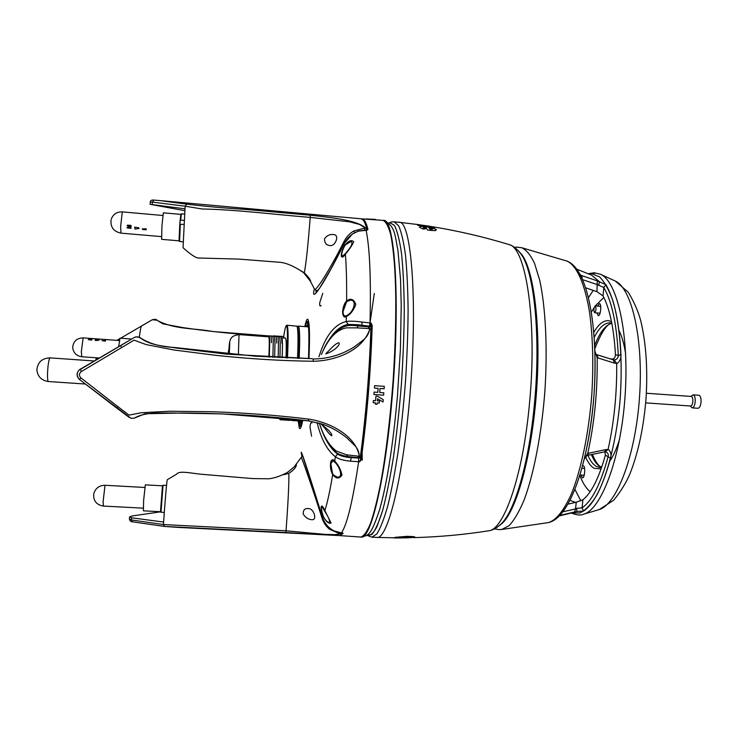 <?xml version="1.0" encoding="UTF-8"?>
<svg xmlns="http://www.w3.org/2000/svg" width="738" height="738" viewBox="0 0 738 738"><rect width="100%" height="100%" fill="white"/><g stroke="black" fill="none" stroke-linecap="round" stroke-linejoin="round"><path stroke-width="1.11" d="M318.982 356.758C325.301 336.131 334.369 324.388 346.205 321.537L346.343 316.565C350.449 314.425 353.603 310.375 355.808 304.407C353.76 299.075 350.698 297.912 346.62 300.929C341.62 305.827 341.334 319.766 346.343 316.565C350.449 314.425 353.603 310.375 355.808 304.407C353.76 299.075 350.698 297.912 346.62 300.929C346.786 281.695 346.371 266.114 345.375 254.195C349.286 249.573 352.072 245.431 353.723 241.769C351.362 239.453 348.281 240.8 344.489 245.809C339.867 253.752 340.578 261.363 345.375 254.195C349.286 249.573 352.072 245.431 353.723 241.769C351.362 239.453 348.281 240.8 344.489 245.809L344.176 243.614C325.596 281.113 309.868 305.855 314.388 288.872M334.056 530.862L343.198 533.399L339.784 535.604L360.716 537.033C363.769 536.258 367.035 531.738 370.513 523.473C374.065 512.993 377.561 498.999 381.02 481.471C386.186 452.163 390.227 418.409 393.142 380.218C395.614 341.998 396.352 308.014 395.356 278.254C394.396 260.422 392.893 246.068 390.854 235.201C388.566 226.529 385.965 221.594 383.059 220.394L362.127 218.872C364.332 219.001 366.269 222.525 367.948 229.463L367.035 230.21L358.474 231.132C352.081 233.411 347.321 237.571 344.176 243.614L352.496 233.891L358.474 231.132M368.705 326.657L369.443 326.187L362.044 325.292L361.841 322.026L371.076 323.059L372.201 325.43C370.688 372.598 367.007 417.394 361.14 459.811L359.674 461.776L350.495 461.185C343.585 460.549 338.539 459.064 335.338 456.721C327.026 450.152 320.956 438.75 317.128 422.514M359.111 461.757L360.864 459.756M342.718 533.057L343.198 533.399M341.297 534.275L342.543 532.993M315.938 290.624L316.159 292.543M367.284 230.099L367.948 229.463M367.247 229.979L367.081 228.928M326.399 440.272C329.637 446.361 333.382 450.983 337.635 454.119C340.578 456.029 345.126 457.2 351.279 457.634L350.495 461.185M371.426 328.622L371.518 325.587L371.057 326.962L370.531 326.307L357.072 324.674L348.087 324.416C340.873 325.799 334.499 330.993 328.954 339.987M357.072 324.674L362.044 325.292M359.314 457.837L351.279 457.634L358.603 458.077L358.631 461.748C352.801 501.001 347.072 524.709 341.445 532.873L334.13 530.963C326.713 527.522 322.663 519.229 322.321 516.96L322.358 516.969C324.48 523.362 328.447 528.03 334.249 530.963M322.349 516.923L301.999 453.824M301.953 456.536L301.547 454.682C298.973 442.662 309.997 477.228 322.358 516.969L322.93 515.761C325.809 521.489 328.53 523.934 331.085 523.085L324.868 510.558C327.414 502.707 330.015 490.705 332.672 474.552C336.122 478.962 339.222 479.128 341.989 475.041C340.735 469.433 338.308 464.783 334.72 461.102L335.338 456.721L337.635 454.119M348.087 324.416L346.205 321.537C349.711 320.938 354.923 321.095 361.841 322.026M360.245 457.449L360.504 459.46L361.14 459.811M366.952 230.044L366.066 230.155C369.738 247.359 371.066 278.281 370.033 322.94L369.443 326.187L370.541 326.316L371.076 323.059L371.518 325.587L372.201 325.43M371.057 326.962L370.116 326.796M369.673 326.971L368.686 327.921M344.231 243.512L330.642 269.444L319.554 288.226L315.965 292.718M324.766 510.871L324.868 510.558C320.882 503.62 320.237 505.345 322.93 515.761C325.809 521.489 328.53 523.934 331.085 523.085L324.868 510.558C323.17 506.757 321.98 505.373 321.298 506.406C320.938 508.261 321.482 511.379 322.93 515.761L323.032 515.539C321.75 511.637 321.27 508.869 321.593 507.227L322.026 506.84L325.393 512.255C328.862 517.919 330.181 521.36 329.36 522.559C327.349 522.227 325.44 520.364 323.613 516.987L323.032 515.539M334.618 461.822L334.72 461.102C330.467 455.65 328.668 467.634 332.672 474.552C336.122 478.962 339.222 479.128 341.989 475.041C340.735 469.433 338.308 464.783 334.72 461.102C332.644 458.981 331.224 459.626 330.476 463.021L332.672 474.552L330.855 463.602L332.866 460.77L335.375 462.726C339.369 466.637 343.89 477.901 337.192 477.099L333.493 475.023L332.783 473.897M382.994 220.394L383.114 220.404C394.47 217.387 400.208 300.883 391.915 396.085C385.07 479.377 370.328 539.976 360.781 537.043L360.651 537.033M340.735 474.838L340.67 472.209M353.862 307.515L354.397 303.475M321.159 305.578C319.941 306.685 319.48 305.652 319.785 302.488L322.774 293.355M311.556 436.158L310.006 427.136C310.228 423.649 310.873 422.256 311.943 422.939M340.652 475.087L340.605 471.951M346.362 315.744L345.19 316.002C343.788 315.809 343.069 314.314 343.041 311.519L346.611 301.704L350.282 300.135C358.031 300.052 352.782 312.884 347.247 315.218L346.343 316.565C343.982 317.543 342.736 315.984 342.589 311.906C342.902 307.451 344.249 303.788 346.62 300.929L346.611 301.704M353.779 307.7L354.341 303.281M345.329 253.724L342.395 256.234L341.685 255.173C341.676 252.811 342.626 249.822 344.535 246.197L345.356 244.896L351.205 241.354C352.967 243.199 351.288 246.935 346.168 252.553L345.375 254.195C343.078 257.285 341.712 257.848 341.26 255.892C341.251 253.226 342.331 249.859 344.489 245.809L344.535 246.197M369 219.371L370.614 219.49M374.526 219.555L366.26 219.001M372.367 219.223L373.806 219.306M367.007 218.928L368.917 219.038M373.908 394.489L374.101 392.09L377.81 392.358L378.133 388.336L374.424 388.068L374.609 385.66L384.314 386.371L384.129 388.769L380.033 388.474L379.719 392.496L383.806 392.791L383.612 395.181L373.889 394.461M379.443 400.955L377.339 400.799L377.524 398.76L383.022 401.998L383.225 399.682L377.524 396.205L375.965 396.094L375.568 400.679L373.391 400.522L373.207 402.671L375.384 402.819L375.264 404.129L377.035 404.249L377.155 402.948L379.249 403.096L379.443 400.955M118.67 346.583L120.008 338.198L131.705 339.028M96.272 339.701L95.22 339.628L95.423 340.569L99.123 340.181L96.272 339.701M92.001 339.268L90.765 339.508L91.909 339.6L91.789 340.098L88.265 339.628L89.713 339.434L88.957 338.705L92.001 339.268M105.423 341.141L105.534 340.633L101.909 340.67L105.423 341.141M183.983 224.426L179.786 224.287L180.109 220.21L184.232 220.339M179.011 240.828L161.622 239.333L161.945 225.745L163.366 212.83L180.792 214.38M179.832 224.269L180.828 214.324L181.419 213.826L180.672 220.025M135.829 227.286L134.657 227.184L135.054 229.103L139.058 228.448L138.624 227.765L135.829 227.286M131.032 226.538L129.759 226.428L129.722 227.267L131.004 227.378L130.977 228.402L127.001 227.664L128.55 227.166L128.587 226.326L127.065 225.763L127.554 225.127L131.087 225.431L131.032 226.538M146.17 229.813L146.207 228.789L142.231 228.854L142.665 229.509L146.17 229.813M127.167 227.95L128.938 227.867L128.993 226.188L127.471 225.819L131.004 226.123L129.251 226.215L129.196 227.885L130.921 228.273L127.167 227.95M120.626 338.216L141.539 326.021C140.958 326.408 140.22 330.126 139.316 337.192M116.964 340.347L119.777 338.705M141.539 326.021L150.312 320.901M119.796 338.659L116.899 340.347L119.796 338.659M273.761 336.141L283.733 336.473L273.78 336.15M273.291 336.131L272.221 336.085M271.409 336.058L270.588 336.021L271.418 336.048M269.573 335.974L212.95 331.528C194.546 328.059 173.725 329.582 157.046 320.246L152.314 319.739L141.668 325.901M299.148 269.757L303.632 272.673L310.68 281.602C310.514 279.739 308.383 276.805 304.296 272.783L299.148 269.757M329.757 245.486L329.655 245.477C326.233 245.145 324.517 242.913 324.517 238.761C326.796 235.634 329.609 234.214 332.958 234.499L333.142 234.518C340.412 234.333 335.117 247.147 329.757 245.486M364.609 229.177L365.199 229.952M366.223 228.18L366.611 229.509M184.86 210.681L150.109 204.315L184.989 208.826L183.052 247.7C189.288 253.429 194.14 256.861 197.627 257.986L238.697 259.093L280.071 262.313C285.246 262.728 291.602 265.219 299.148 269.767M184.989 208.826L185.164 206.216L152.434 202.12L150.257 202.083L150.109 204.306M304.296 272.783C306.252 263.724 308.512 239.047 310.237 217.396C274.914 214.592 236.797 209.647 202.249 208.983L185.164 206.216L186.659 204.158C205.109 206.382 225.358 208.181 247.405 209.564L310.347 215.238C331.473 217.535 357.543 220.201 365.624 228.125L367.026 228.577L367.072 230.044L367.026 228.577C366.085 223.448 364.111 220.182 361.103 218.789L159.832 200.57L186.659 204.158M364.646 229.961L364.461 228.116L365.439 228.116L359.775 224.518L349.757 221.843L310.237 217.396L310.347 215.238M153.965 200.09L159.823 200.57L153.965 200.09M354.757 232.516L353.677 231.04L364.461 228.116M318.585 289.6L316.676 290.79L317.635 290.864M366.583 230.025L366.555 228.208C364.969 222.092 363.151 218.946 361.103 218.789M310.477 281.39L314.425 288.973C315.108 293.041 330.024 269.407 344.092 241.4C346.325 237.027 349.517 233.577 353.677 231.04M179.786 224.287L179.039 240.883L179.565 241.483L183.079 241.787M180.349 224.103L179.555 241.483M163.033 485.263L162.461 485.761L160.497 511.554L161.041 512.338M166.53 485.438L163.052 485.244L161.004 512.117L164.288 512.523M283.41 474.774L288.826 473.372C293.41 470.392 295.947 467.597 296.436 464.968L288.281 471.794L283.41 474.774M309.047 508.657C313.668 508.786 317.691 520.438 311.713 519.709L310.486 519.524C307.515 518.915 305.08 517.07 303.198 514.008C303.106 510.17 304.702 508.334 307.986 508.491L309.047 508.657M285.292 473.501C279.361 476.471 273.844 478.233 268.761 478.787L252.636 478.584L200.496 474.174C189.518 473.003 179.103 470.466 176.613 474.165L167.305 479.691C166.788 480.124 164.749 505.078 163.615 522.061L131.641 517.808L129.565 516.858L132.231 515.954L160.589 511.821M129.565 516.904L129.427 518.989L131.493 519.986L163.439 524.561L286.03 530.797C287.58 509.995 289.148 485.272 288.826 473.372M163.615 522.061L163.439 524.561L164.537 526.443L285.91 532.541L286.095 530.797M341.011 532.873L340.79 533.795L341.694 533.842L341.915 532.947M286.03 530.797L324.803 534.367L334.738 534.626L340.79 533.795C336.546 535.004 329.166 535.244 318.659 534.524L286.159 532.55M340.938 532.864L340.605 533.777L339.655 533.648L329.683 529.367C326.058 526.406 323.502 522.624 322.017 518.03C312.192 487.108 301.039 455.438 301.187 457.403L294.582 466.342M330.578 528.805L329.683 529.367M160.515 511.72L143.393 510.825L143.633 500.364L145.34 484.857L162.425 485.807M321.417 354.471C325.163 346.15 326.639 341.62 335.32 332.441C342.192 326.906 345.938 324.803 354.627 325.569L370.245 326.842L358.262 325.919L356.961 327.866L346.362 327.847C336.38 329.821 328.078 338.687 321.436 354.443M354.627 325.569L368.686 326.897L368.64 328.576L356.961 327.866M331.62 347.856C334.508 344.886 336.888 343.179 338.751 342.736C339.941 343.76 338.751 345.818 335.19 348.908C331.297 351.666 328.142 353.317 325.707 353.862L331.62 347.856M320.624 423.511L328.668 430.402C331.297 433.354 332.303 435.152 331.694 435.807C330.08 434.83 327.912 432.422 325.181 428.584L320.993 423.806M125.811 342.478L79.483 369.71M359.037 457.8L360.033 457.883L360.375 456.693C365.836 416.186 369.341 373.529 370.9 328.733L369.913 328.659C363.197 350.393 335.698 360.919 313.263 361.269C281.215 360.817 248.872 358.853 216.234 355.384L174.15 350.024L146.262 344.618L134.067 340.163L81.272 371.592C78.957 373.539 78.828 375.633 80.885 377.865L117.785 406.564L116.419 407.846L79.547 379.535C76.577 376.638 76.328 373.566 78.8 370.319L134.574 337.349L137.665 336.777L140.515 338.087C150.81 345.735 164.177 345.965 176.594 348.078L226.594 354.139L312.257 358.677L254.785 356.15L174.343 347.469C160.884 346.888 149.694 343.76 140.773 338.105L139.381 337.22L135.718 336.906M120.617 345.43L121.576 347.58M117.785 406.564L129.021 415.116L141.558 412.708L169.786 411.25L212.074 411.758C244.813 412.81 277.036 415.263 308.733 419.11L308.272 420.844L222.286 413.898L172.157 412.985C159.639 413.335 146.419 411.795 135.294 417.588M129.187 417.385L116.466 407.856M357.985 457.717L359.019 457.828L359.194 456.628C359.305 452.671 357.939 449.101 355.116 445.9L347.146 438.141C340.015 432.237 331.962 427.616 322.976 424.295L308.484 420.844M360.033 457.883L347.441 456.518L346.639 454.829L360.928 456.425C366.371 416.075 369.867 373.585 371.417 328.964L370.91 327.091M308.733 419.11C330.809 422.385 356.205 436.25 359.397 456.637L359.055 457.828M319.277 423.105C324.203 438.141 327.69 443.787 334.711 450.973C336.279 453.363 340.522 455.208 347.441 456.518L357.967 457.744L358.142 456.527M319.351 423.123C323.484 436.324 329.176 445.651 336.445 451.093L346.639 454.829M368.686 326.897L370.245 326.842M369.913 328.659L368.64 328.576M313.263 361.269L313.069 359C328.115 358.88 341.962 354.766 354.618 346.657L363.816 339.618C367.173 336.611 369.138 332.958 369.71 328.631M95.672 360.089L96.364 358.179L98.735 358.29M584.542 458.501L587.743 453.381L605.87 449.599L608.084 449.424L609.154 450.06C610.944 452.542 611.405 455.254 610.538 458.206C602.789 486.61 593.786 504.238 583.527 511.093L576.858 511.471L560.087 515.336M580.179 274.342L580.852 275.311L597.291 280.864L605.916 284.674C614.265 298.807 619.283 322.1 620.953 354.554C621.202 357.847 620.178 360.633 617.89 362.921L616.7 363.483L614.523 363.151L597.19 357.699L594.957 351.223M587.734 453.815L588.703 453.63M563.131 511.738L575.52 508.943L576.258 502.227L568.103 504.109M576.258 502.227L582.919 499.746L582.051 507.873C591.996 501.12 600.723 483.925 608.213 456.278C608.656 454.423 607.891 452.975 605.907 451.951L605.363 451.822L608.084 449.424C614.127 422.136 616.996 393.492 616.7 363.483L614.228 359.941C616.719 359.637 618.084 358.17 618.315 355.55C616.719 324 611.885 301.325 603.813 287.506L597.568 284.693L582.78 279.711M610.538 458.206L605.4 455.115C598.887 478.15 591.396 493.03 582.919 499.746M605.4 455.115L604.828 451.841M585.594 287.783L596.95 291.667L597.291 280.864M596.627 354.664L613.269 359.812L596.405 354.554M614.523 363.151L613.278 359.812L610.935 359.019C613.832 359.369 615.335 357.902 615.455 354.618L618.315 355.55L620.953 354.554M605.916 284.674L603.813 287.506L603.047 295.938C609.736 308.595 613.868 328.152 615.455 354.618M603.047 295.938L596.95 291.667M575.492 502.412L570.123 500.355M583.527 511.093L582.051 507.873L576.692 508.325L576.858 511.471L574.717 512.181M597.577 306.076L599.394 303.576C601.876 303.558 600.667 316.196 598.26 315.689L596.941 312.94M583.426 465.835C585.778 466.84 584.542 479.331 582.264 477.661L581.147 475.06M590.151 491.711C586.203 488.473 582.78 483.086 579.893 475.549M591.424 312.045L594.173 307.525M595.271 305.892C596.415 308.318 596.193 310.606 594.616 312.755C593.463 310.311 593.675 308.023 595.262 305.883L603.85 297.488M614.228 359.941L609.957 358.705M596.968 354.784L598.177 358.059M591.433 275.043L599.459 281.759L598.61 285.477M581.765 275.578L582.217 278.447M576.692 508.325L575.52 508.943L574.579 512.052M605.87 449.599L604.542 451.887L605.363 451.822M587.845 455.217L587.254 455.318M588.786 453.123L587.171 455.383M594.911 350.153C594.763 352.533 595.317 354.028 596.59 354.646L597.19 357.699C597.595 391.195 594.45 423.095 587.743 453.381L586.95 455.503M580.852 275.311L581.673 277.285M498.768 526.074L502.947 522.642C517.375 508.113 532.227 453.031 536.618 390.337C541.074 327.654 534.1 271.031 521.858 254.619L518.196 250.634M522.449 255.929L523.113 256.529M504.46 520.927L503.722 521.434M388.871 223.024L389.812 222.691L394.433 225.413C397.275 230.902 399.655 240.422 401.573 253.955C403.16 269.721 404.055 288.659 404.267 310.763C404.046 334.24 403.077 358.825 401.38 384.526C399.286 410.125 396.647 434.276 393.465 456.988C390.07 478.169 386.463 495.973 382.662 510.41C378.862 522.55 375.199 530.631 371.675 534.653L366.841 535.253M594.616 312.755L600.077 313.198M388.843 222.996L389.821 222.645L394.443 225.376C397.275 230.874 399.664 240.394 401.583 253.946C403.169 269.73 404.064 288.687 404.276 310.818C404.046 334.323 403.086 358.926 401.38 384.646C399.286 410.263 396.638 434.424 393.455 457.145C390.042 478.325 386.444 496.12 382.635 510.548L377.007 526.535C373.336 533.417 369.932 536.332 366.804 535.281L371.906 537.199L376.869 533.915C380.411 528.307 384.046 518.98 387.764 505.927C391.444 490.816 394.895 472.735 398.123 451.684C401.121 429.331 403.585 405.799 405.513 381.085C407.072 356.353 407.939 332.709 408.105 310.154C407.865 288.862 406.989 270.477 405.466 254.997C403.621 241.547 401.334 231.806 398.612 225.754L394.157 221.806L391.721 221.917M362.238 460.263L362.137 452.542M369.554 326.722L369.618 326.205M370.024 322.94L374.304 293.466M414.83 224.14L429.59 226.225M431.942 226.603L417.459 224.49L419.599 225.247L417.431 224.961L418.151 225.505L434.562 227.922L420.577 225.145L436.352 227.378M432.689 229.084L429.018 227.885L430.153 229.352L432.689 229.084M419.452 227.212L423.077 229.048L425.512 228.826L423.28 227.728L423.723 227.322L425.725 227.378L427.551 229.988L430.033 230.357L435.346 230.634L436.481 229.675L433.234 228.217L426.656 226.889L420.835 226.391L419.452 227.212M395.042 537.347L406.869 536.341L394.876 537.642M395.042 537.504L403.778 537.919L399.037 537.55L405.974 536.996L410.808 537.458L407.736 537.799L414.839 537.365C415.734 536.784 413.077 536.443 406.869 536.341M395.347 537.854L398.889 537.928M407.044 537.762L403.954 537.882M401.573 537.928L393.022 537.79M308.484 327.534L307.903 326.823L298.244 326.085C299.241 326.371 299.72 331.759 299.683 342.266L299.222 358.391M297.386 326.722L298.244 326.085M292.543 419.055L291.593 420.485L301.252 421.112L301.925 420.494M291.593 420.485L290.827 419.738M286.897 357.967C287.875 336.094 287.617 325.393 286.132 325.855C285.412 326.786 284.564 330.624 283.604 337.367L283.521 337.939M279.176 417.726L279.564 419.018L280.588 417.856M281.261 417.92L280.292 419.756L279.656 419.129M280.292 419.756L289.979 420.383L290.938 418.889M291.307 418.926L290.735 419.821M286.768 350.033L287.202 340.836L286.768 350.033M283.992 337.976L283.881 337.109L283.65 337.949M297.303 326.62L297.423 326.759C298.622 329.323 298.835 339.858 298.06 358.354M297.543 358.345C298.346 339.508 298.134 328.788 296.925 326.178L286.962 325.227C288.254 326.353 288.438 337.275 287.497 357.985M286.252 325.753L286.962 325.227M228.31 353.936L228.54 350.347L229.084 350.384L228.854 353.991M268.853 357.063C269.435 344.166 269.398 337.423 268.743 336.832L239.02 334.609C232.064 335.753 229.518 337.275 229.084 347.358M228.54 350.347L228.263 353.936M286.012 357.93C286.482 345.283 286.298 338.668 285.458 338.087L281.575 337.847M281.584 337.903L281.676 337.912C282.479 338.493 282.626 345.107 282.137 357.755C282.645 345.043 282.488 338.391 281.685 337.801M271.483 342.672L271.483 342.58C271.28 333.456 270.459 336.777 270.136 335.855L268.881 336.98M273.235 342.801L272.857 357.284L273.244 342.709C273.392 337.22 272.626 335.126 270.947 336.427M274.988 342.93L274.637 357.386L274.997 342.838C274.647 336.842 274.241 334.618 273.77 336.15L272.673 336.546M276.75 343.059L276.75 342.967C276.381 336.971 275.966 334.738 275.505 336.279L274.398 336.666M278.494 343.198L278.18 357.57L278.503 343.096C278.115 337.109 277.691 334.886 277.22 336.408L276.123 336.796M280.246 343.327L279.951 357.653L280.255 343.225C279.398 331.141 278.503 338.41 277.857 336.915M281.999 343.456L281.999 343.354C281.095 331.242 280.246 338.558 279.582 337.035M268.955 337.183C269.425 336.334 269.674 338.207 269.702 342.819L269.296 357.091M287.017 345.264L286.796 347.746M286.731 345.236L286.584 347.736M690.224 405.992L692.17 407.865L697.982 408.271C699.486 408.068 700.491 406.149 701.008 402.514C701.266 398.262 700.565 395.836 698.904 395.245L693.093 394.83L690.906 396.407M692.17 407.865C693.655 407.662 694.661 405.734 695.168 402.109C695.427 397.847 694.735 395.42 693.093 394.83M645.695 402.874L690.639 406.02C691.727 405.863 692.456 404.452 692.834 401.786C693.028 398.658 692.521 396.878 691.312 396.444L646.377 393.243M304.831 326.593C305.938 321.27 306.916 318.825 307.755 319.25C309.554 321.565 309.969 334.692 308.982 358.622M298.383 420.928L299.324 425.872C300.108 427.339 301.086 425.429 302.276 420.134M308.613 358.613C309.517 336.076 309.121 323.705 307.423 321.491C306.731 321.104 305.938 322.801 305.034 326.611M302.792 420.19C301.39 427.182 300.228 429.82 299.305 428.105L298.17 420.909M305.255 326.62C306.039 323.65 306.722 322.34 307.331 322.709C308.973 324.849 309.37 336.823 308.502 358.613C309.157 338.308 308.982 326.916 307.967 324.434L308.106 324.591M302.054 420.106C301.003 424.479 300.117 426.001 299.416 424.682L298.604 420.937M299.554 421.001L300.154 423.225L300.984 423.492L302.017 420.106M307.838 324.268L306.205 326.694M301.288 422.671L300.67 421.075M307.322 326.777L308.161 325.283M341.316 532.864L342.349 532.984M360.504 459.46L360.919 456.508C366.38 416.103 369.876 373.585 371.417 328.936M383.437 220.431C394.812 217.415 400.568 300.91 392.275 396.103C385.43 479.405 370.67 539.995 361.094 537.061C368.603 535.271 370.744 535.816 379.48 510.133C387.016 483.565 393.013 445.503 397.45 395.955L400.402 349.175L401.223 305.412L400.54 279.637L397.893 249.868C394.858 236.381 395.817 225.773 383.437 220.431L383.114 220.404M119.39 340.532L83.136 337.884L81.318 351.74L81.817 356.758C76.245 355.882 73.2 352.709 72.702 347.238M162.84 215.496L122.287 211.889L120.635 226.511L120.967 233.134L161.456 236.621M152.286 204.398L152.434 202.12L153.919 200.09C151.613 199.823 150.386 200.496 150.257 202.083M131.641 517.808L131.493 519.986L132.406 521.821C130.746 521.775 129.759 520.844 129.427 519.035M339.987 532.753L339.655 533.648M144.814 487.467L105.036 485.272L103.108 501.609L103.394 506.065C96.558 504.921 93.32 500.945 93.708 494.137M80.46 369.009L81.272 371.592M79.547 379.535L80.885 377.865M94.16 360.974L50.083 357.875L49.252 359.286C48.191 363.354 47.61 368.742 47.5 375.439C47.527 379.314 47.822 381.334 48.385 381.528L85.294 384.018M519.598 252.23L520.76 253.743C534.091 270.505 541.055 336.62 534.404 404.12C529.081 461.905 515.059 510.235 501.739 523.353L500.373 524.69M505.207 519.986L501.739 523.353C497.043 527.873 492.68 530.354 488.639 530.807C503.805 530.013 522.901 475.89 529.423 404.101C537.578 321.906 525.973 246.898 508.833 244.527C483.953 236.907 458.492 230.985 432.459 226.732M417.284 224.472L399.018 222.276C411.343 219.583 418.114 302.718 409.728 397.256C402.847 479.968 387.219 540.207 376.777 537.412L375.826 537.338M588.684 273.909L591.655 273.641L599.542 276.87C604.57 281.879 609.044 289.896 612.964 300.919C620.178 325.227 622.955 362.838 619.966 401.537C616.442 440.116 607.577 475.032 596.691 495.373C591.138 504.331 585.538 510.198 579.902 512.975L571.821 512.928M558.288 516.213C574.09 503.768 589.957 452.745 594.035 394.387C598.195 336.039 589.644 283.291 575.751 268.761M591.562 273.632L595.695 273.069M580.815 500.798L574.985 489.525M588.537 297.525L593.241 290.366M601.645 467.246L600.271 466.647C596.848 464.737 593.887 460.724 591.396 454.636M594.736 345.402C599.773 332.275 605.464 324.923 611.802 323.327M601.119 468.87L594.145 468.307C590.76 466.37 587.817 462.375 585.326 456.305M593.878 332.266C598.656 323.982 603.638 320.135 608.813 320.726L611.507 321.639M618.951 330.393C621.876 336.177 624.099 343.991 625.639 353.834M619.634 438.981C616.728 448.51 613.426 455.936 609.726 461.25M610.354 322.921L609.985 322.884C604.431 322.718 599.201 327.543 594.265 337.349M587.909 455.291C590.308 460.89 593.112 464.599 596.322 466.407L599.782 467.431L601.682 467.237M614.855 280.846L615.335 281.077C631.922 288.54 643.665 339.379 639.486 397.597C635.446 455.826 616.691 504.515 599.219 509.571L582.974 514.395M599.929 274.029L600.354 274.213C617.337 280.984 629.486 334.582 625.04 396.574C620.741 458.584 601.184 509.949 583.417 514.266C580.695 515.576 576.664 515.17 571.332 513.048M521.406 247.636L566.913 261.077C587.817 268.826 598.38 326.141 594.044 394.387C588.749 462.569 570.253 517.836 548.463 522.578C556.277 520.179 563.98 510.493 571.563 493.528C581.276 469.405 588.85 432.966 591.821 394.23C593.573 364.6 592.891 337.773 589.763 313.742C585.114 283.724 576.609 265.256 566.913 261.077L566.581 260.957M516.471 247.138L521.591 247.682C526.24 249.73 530.548 254.942 534.524 263.318L539.672 280.126C545.613 307.137 547.697 348.022 544.902 390.928C541.646 433.796 533.842 473.98 524.165 499.884C519.22 511.628 514.202 520.235 509.1 525.696L501.711 529.478C499.534 529.404 500.834 530.142 494.552 528.823M229.26 354.028C229.979 340.928 229.878 339.222 228.946 348.908L228.817 350.365M238.374 354.849L239.02 334.609M268.936 336.952C269.435 335.891 269.702 337.755 269.73 342.543L269.315 357.091M286.879 342.958L286.667 350.615M339.277 535.52L339.784 535.604M361.62 218.891L362.127 218.872M358.29 231.003L365.937 229.988M370.67 219.131L375.494 219.389M83.136 337.884C76.964 338.069 73.486 341.131 72.702 347.072M99.243 357.995L81.817 356.758M111.041 219.915C110.368 227.184 113.68 231.584 120.967 233.134M122.287 211.889C116.899 211.76 113.228 214.14 111.281 219.048M273.318 336.122L272.202 336.085M269.582 335.965C240.846 334.674 211.935 331.879 182.849 327.589L162.867 323.862L157.037 320.227C156.53 319.185 154.906 319.047 152.166 319.822M150.967 320.523L151.659 320.117M314.508 289.213L316.676 290.79M181.428 213.826L184.629 214.112M132.406 521.821L164.537 526.443L178.255 527.412L318.659 534.524M338.76 535.548L318.724 534.533M301.215 457.339L302.857 456.213M105.036 485.272C99.252 485.392 95.516 488.178 93.809 493.621M143.255 508.168L103.394 506.065M134.464 418.04L145.146 413.723L182.655 413.012C225.348 413.298 267.221 415.9 308.272 420.844L322.958 424.285M78.8 370.319C76.484 373.41 76.724 376.491 79.529 379.553L131.004 418.317L134.233 418.132M36.9 369.867C37.629 376.592 41.448 380.476 48.385 381.528M50.083 357.875C42.214 358.151 37.822 362.063 36.9 369.6M488.639 530.807C463.907 534.699 438.861 536.969 413.501 537.633M408.806 537.734L404.378 537.79M395.125 537.808L376.777 537.412M523.722 257.562L520.76 253.743C516.748 248.614 512.772 245.542 508.833 244.527M399.018 222.276L398.059 222.221M576.996 269.296L591.442 275.053M575.123 512.08L559.598 515.853M588.223 273.715L594.311 272.756L600.354 274.213L615.335 281.077L628.278 292.276C634.237 302.146 638.453 311.87 640.916 321.454C646.082 343.502 647.807 368.991 646.082 397.902C643.757 426.785 638.499 451.804 630.298 472.966C626.534 482.117 620.999 491.204 613.684 500.226L599.219 509.571M611.848 323.401C607.171 323.521 601.507 331.934 594.865 348.622M592.393 454.442C595.612 461.877 598.481 466.01 601.018 466.85L601.71 467.182M609.985 322.884L611.839 323.336M587.466 455.374L604.542 451.887M514.414 247.322L516.296 247.147M548.463 522.578L501.711 529.478M586.968 455.494L584.459 458.842M580.068 474.995L584.219 475.244M582.024 468.289L584.561 468.445M595.262 305.883L600.723 306.335M399.083 222.332L394.157 221.806M376.85 537.375L371.906 537.199M388.834 222.987L391.371 221.99M406.786 537.919L406.029 537.928M400.965 537.974L394.092 537.956M290.864 419.71L290.292 420.208M297.423 326.759L296.925 326.178M287.322 341.546L286.879 342.902"/></g></svg>
